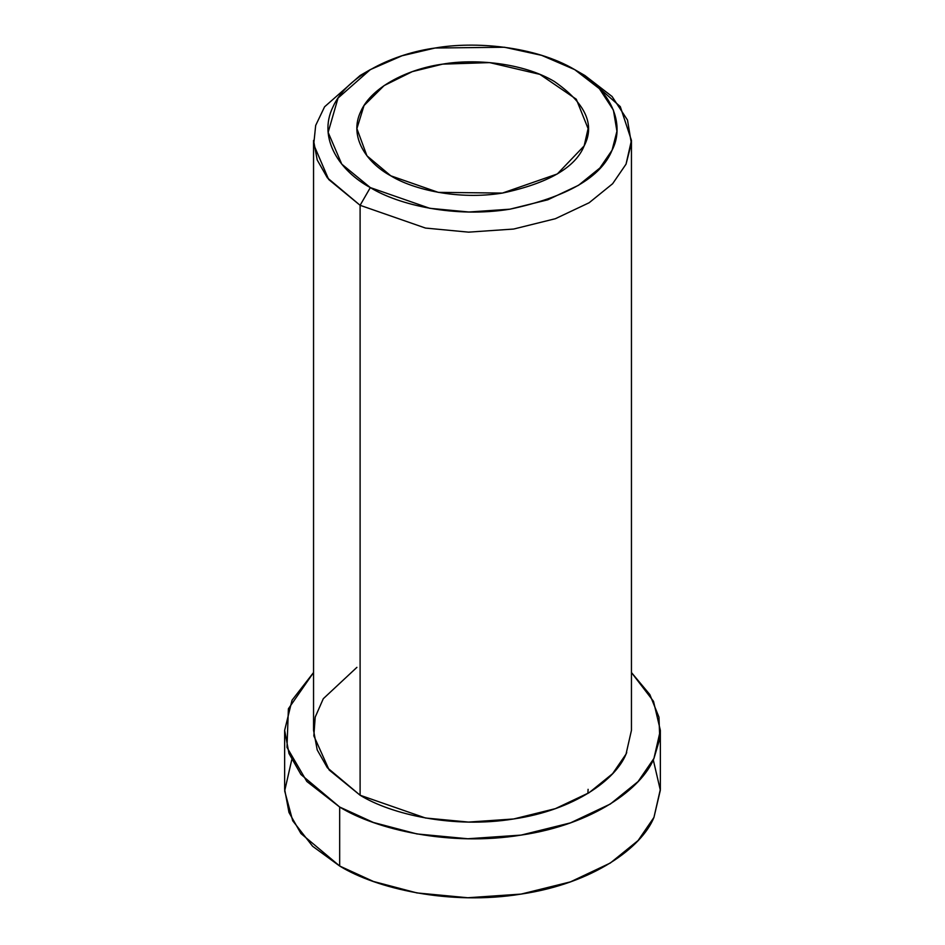 <?xml version="1.0" encoding="UTF-8"?>
<svg xmlns="http://www.w3.org/2000/svg" width="945" height="945" viewBox="0 0 945 945"><rect width="100%" height="100%" fill="white"/><g stroke="black" fill="none" stroke-linecap="round" stroke-linejoin="round"><path stroke-width="1.42" d="M370.322 69.611L360.104 75.517L324.584 106.797L315.677 125.437L313.705 144.55L328.683 179.491L360.104 205.301L370.322 187.594L341.759 164.135L328.139 132.371L338.038 98.056L370.322 69.611L402.05 55.767L435.102 48.018L504.5 47.25L541.615 55.342L574.678 69.611L599.402 88.7L613.411 110.128L616.931 131.261L612.076 150.196L599.886 167.997L578.529 185.291L547.84 199.797L509.898 209.188L468.897 212.011L429.762 208.302L370.322 187.594L360.104 205.301L425.486 228.064L468.543 232.151L513.643 229.044L555.376 218.708L589.137 202.75L612.62 183.732L626.039 164.158L631.366 143.333L627.504 120.074L612.088 96.508L584.896 75.517L574.678 69.611M588.097 789.323L587.885 793.457M390.757 175.794L438.303 192.367L502.421 193.075L557.326 173.951L584.164 145.884L588.097 128.603L576.296 99.225L539.914 74.383L489.652 62.606L442.579 64.142L412.292 71.631L384.107 85.593L364.026 105.533L356.903 128.603L366.92 155.795L390.757 175.794C366.79 162.871 348.41 136.765 360.836 111.333C372.106 85.712 410.638 68.418 442.579 64.142C473.953 58.614 522.302 62.476 554.242 81.412C585.392 103.064 595.362 124.551 584.164 145.884C575.399 167.584 548.147 183.306 502.421 193.075C458.36 200.245 413.142 189.638 390.757 175.794M653.267 759.827L660.342 790.209L653.952 817.401C641.915 847.37 593.224 883.516 521.12 894.088C449.525 905.747 376.039 888.501 339.668 866.022L312.606 846.259L292.702 820.756L284.669 790.941L291.733 759.827M284.646 730.331L284.646 789.323L288.981 812.476L300.935 833.514L339.668 866.022L373.44 881.472L416.934 892.93L467.822 897.75L521.12 894.088L570.449 881.874L610.34 863.009L638.099 840.53L653.952 817.401L660.354 789.323L660.354 730.331L653.952 758.41L638.099 781.539L610.34 804.018L570.449 822.882L521.12 835.096L467.822 838.758L416.934 833.939L373.44 822.481L339.668 807.03L300.935 774.51L288.981 753.484L284.646 730.331L292.04 700.21L313.551 672.533L288.39 708.785L286.985 747.4L306.83 781.468L339.668 807.03L339.668 866.022L339.668 807.03C376.039 829.509 449.525 846.755 521.12 835.096C593.224 824.524 641.915 788.378 653.952 758.41L659.775 738.848L658.972 717.196L649.829 694.551L631.449 672.533L653.515 701.332L660.354 730.331M626.724 752.551L626.039 754.086C615.856 779.448 574.654 810.03 513.643 818.972C453.057 828.848 390.887 814.247 360.104 795.229L329.143 769.986L313.834 735.86L315.205 717.113L323.284 698.709L356.903 667.347M360.104 205.301L327.336 177.79L317.213 159.988L313.551 140.403L313.551 730.331L317.213 749.928L327.336 767.718L360.104 795.229L425.486 818.004L468.543 822.079L513.643 818.972L555.376 808.648L589.137 792.678L612.62 773.66L626.039 754.086L631.449 730.331L631.449 140.403L626.039 164.158L612.62 183.732L589.137 202.75L555.376 218.708L513.643 229.044L468.543 232.151L425.486 228.064L360.104 205.301L360.104 795.229L360.104 205.301M584.884 75.505L620.286 106.62L631.449 140.403M370.322 187.594C398.306 204.888 454.828 218.165 509.898 209.188C567.059 196.985 601.126 177.329 612.076 150.196C624.031 127.563 615.668 92.669 574.678 69.611C534.752 45.951 474.307 41.119 435.102 48.018C395.164 53.369 347.004 74.986 332.923 107.009C317.39 138.809 340.365 171.447 370.322 187.594"/></g></svg>
